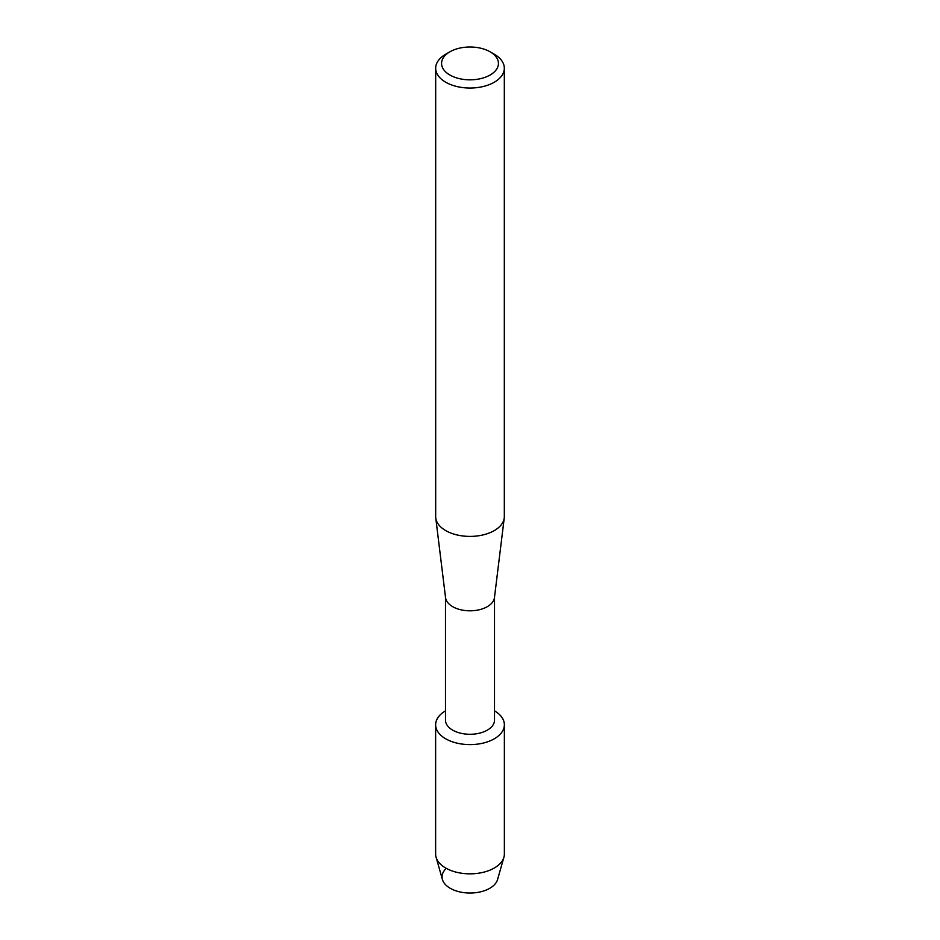 <?xml version="1.0" encoding="UTF-8"?>
<svg xmlns="http://www.w3.org/2000/svg" width="940" height="940" viewBox="0 0 940 940"><rect width="100%" height="100%" fill="white"/><g stroke="black" fill="none" stroke-linecap="round" stroke-linejoin="round"><path stroke-width="1.41" d="M504.369 724.764A34.369 19.846 180 0 1 494.299 738.793A34.369 19.846 180 0 0 494.511 710.852A34.369 19.846 180 0 1 504.369 724.764L504.369 853.99A34.369 19.846 180 0 1 503.922 857.209L497.577 879.499A27.942 16.133 180 0 1 489.764 888.3A27.942 16.133 180 0 1 452.61 889.522A27.942 16.133 180 0 1 446.288 868.36M494.511 597.159L494.511 720.122A24.511 14.159 180 0 1 487.331 730.133A24.511 14.159 180 0 1 460.623 733.2A24.511 14.159 180 0 1 445.49 720.122L445.49 597.159M494.299 738.793A34.369 19.846 180 0 1 445.807 738.864A34.369 19.846 180 0 1 445.49 710.852A34.369 19.846 180 0 0 435.631 724.764A34.369 19.846 180 0 0 456.852 743.093A34.369 19.846 180 0 0 494.299 738.793M490.104 51.806L494.264 54.215A34.322 19.811 180 0 1 504.322 68.221L504.322 516.589A34.322 19.811 180 0 1 504.24 517.999L494.452 597.664A24.511 14.159 180 0 1 487.331 606.664A24.511 14.159 180 0 1 461.423 609.919A24.511 14.159 180 0 1 445.548 597.664L435.761 517.999A34.322 19.811 180 0 1 435.678 516.589L435.678 68.221A34.322 19.811 180 0 1 445.736 54.215L449.896 51.806A28.435 16.415 180 0 1 490.104 51.806A28.435 16.415 180 0 1 490.104 75.024A28.435 16.415 180 0 1 449.896 75.024A28.435 16.415 180 0 1 449.896 51.806L445.736 54.215M504.24 517.999A34.322 19.811 180 0 1 494.264 530.606A34.322 19.811 180 0 1 457.991 535.154A34.322 19.811 180 0 1 435.761 517.999M504.322 68.221A34.322 19.811 180 0 1 494.264 82.238A34.322 19.811 180 0 1 456.863 86.527A34.322 19.811 180 0 1 435.678 68.221M503.922 857.209A34.369 19.846 180 0 1 494.299 868.019A34.369 19.846 180 0 1 459.472 872.884A34.369 19.846 180 0 1 436.078 857.209A34.369 19.846 180 0 1 435.631 853.99L435.631 724.764M489.764 888.3A27.942 16.133 180 0 1 461.434 892.248A27.942 16.133 180 0 1 442.423 879.499L436.078 857.209"/></g></svg>
